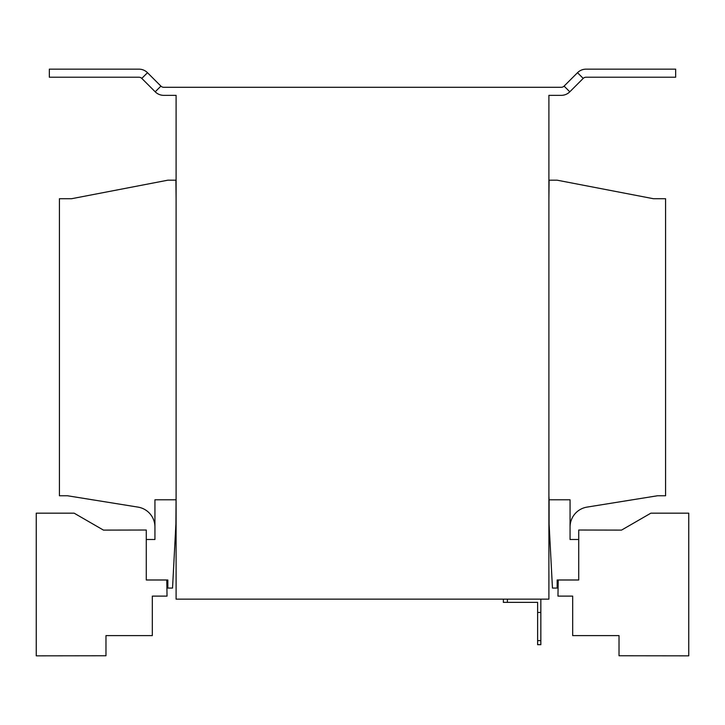 <?xml version="1.0" encoding="UTF-8"?>
<svg xmlns="http://www.w3.org/2000/svg" width="725" height="725" viewBox="0 0 725 725"><rect width="100%" height="100%" fill="white"/><g stroke="black" fill="none" stroke-linecap="round" stroke-linejoin="round"><path stroke-width="1.09" d="M583.208 78.4A4.033 4.033 0 0 1 586.054 77.222L675.655 77.222L675.655 69.156L586.054 69.156A12.089 12.089 0 0 0 577.508 72.699L583.208 78.4L569.796 91.812A12.089 12.089 0 0 1 561.241 95.356L548.897 95.356L548.897 599.14L176.102 599.14L176.102 95.356L163.759 95.356A12.089 12.089 0 0 1 155.204 91.812L141.792 78.4A4.033 4.033 0 0 0 138.946 77.222L49.345 77.222L49.345 69.156L138.946 69.156A12.089 12.089 0 0 1 147.492 72.699L141.792 78.4M175.903 499.788L154.942 499.788L154.942 539.491L146.278 539.491L146.278 579.991L167.837 579.991L167.837 588.057L172.541 588.057L175.903 523.976L176.102 495.764M557.162 579.991L578.722 579.991L578.722 539.491L570.058 539.491L570.058 499.788L549.097 499.788L549.097 523.976L552.459 588.057L557.162 588.057L557.162 579.991M548.897 198.732L549.097 180.19L557.162 180.19L653.488 198.732L665.577 198.732L665.577 495.764L657.512 495.764L587.005 507.11A20.155 20.155 0 0 0 570.058 527.002M176.102 198.732L175.903 180.19L167.837 180.19L71.512 198.732L59.423 198.732L59.423 495.764L67.488 495.764L137.995 507.11A20.155 20.155 0 0 1 154.942 527.002M548.897 495.764L549.097 499.788M577.508 72.699L564.095 86.112L569.796 91.812M147.492 72.699L160.905 86.112A4.033 4.033 0 0 0 163.759 87.29L561.241 87.29A4.033 4.033 0 0 0 564.095 86.112M558.214 579.991L557.969 596.113L572.678 596.113L572.678 635.607L619.023 635.607L619.023 655.763L688.75 655.844L688.75 513.173L650.86 513.173L621.543 530.102L578.722 530.02L578.722 539.491M166.786 579.991L167.031 596.113L152.323 596.113L152.323 635.607L105.977 635.607L105.977 655.763L36.25 655.844L36.25 513.173L74.14 513.173L103.457 530.102L146.278 530.02L146.278 539.491M540.841 599.14L540.841 644.679L537.615 644.679L537.615 602.366L503.358 602.366L503.358 599.14M507.391 599.14L507.391 602.366M540.841 612.444L537.615 612.444M537.615 640.655L540.841 640.655M463.257 599.14L261.743 599.14M160.905 86.112L155.204 91.812"/></g></svg>
